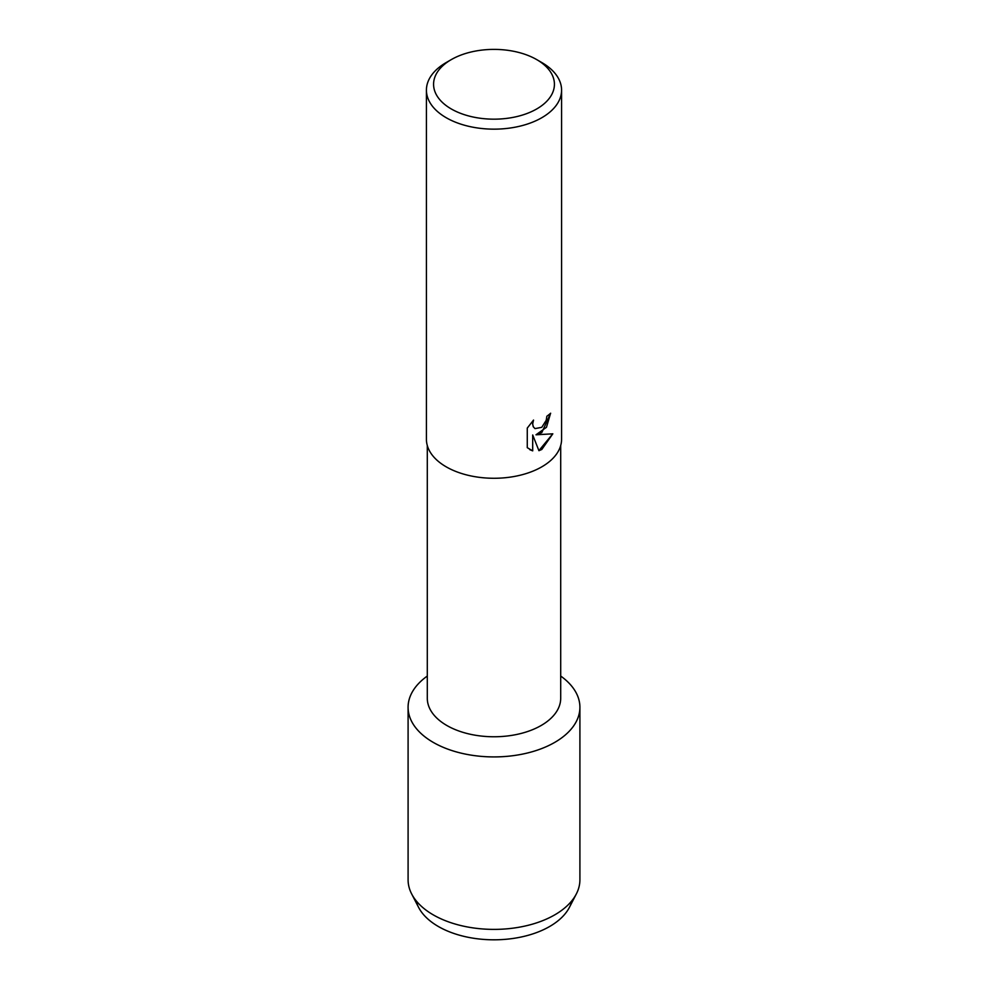 <?xml version="1.0" encoding="UTF-8"?>
<svg xmlns="http://www.w3.org/2000/svg" width="988" height="988" viewBox="0 0 988 988"><rect width="100%" height="100%" fill="white"/><g stroke="black" fill="none" stroke-linecap="round" stroke-linejoin="round"><path stroke-width="1.48" d="M571.941 900.661A78.694 45.436 180 0 1 549.649 926.497A78.694 45.436 180 0 1 469.004 937.451A78.694 45.436 180 0 1 416.059 900.661M560.702 445.539L560.702 698.257A66.702 38.507 180 0 1 541.165 725.488A66.702 38.507 180 0 1 468.473 733.837A66.702 38.507 180 0 1 427.298 698.257L427.298 445.539M554.75 742.383A85.907 49.598 180 0 1 436.474 744.162A85.907 49.598 180 0 1 427.298 676.051A85.907 49.598 180 0 0 408.093 707.322A85.907 49.598 180 0 0 461.124 753.14A85.907 49.598 180 0 0 554.75 742.383A85.907 49.598 180 0 0 560.702 676.051A85.907 49.598 180 0 1 579.907 707.322A85.907 49.598 180 0 1 554.75 742.383M536.731 59.613L541.795 62.54A67.579 39.014 180 0 1 561.579 90.13L561.579 439.252A67.579 39.014 180 0 1 541.795 466.842A67.579 39.014 180 0 1 468.139 475.302A67.579 39.014 180 0 1 426.421 439.252L426.421 90.13A67.579 39.014 180 0 1 446.206 62.54L451.281 59.613A60.416 34.889 180 0 1 451.281 59.613A60.416 34.889 180 0 1 536.731 59.613A60.416 34.889 180 0 1 536.719 108.952A60.416 34.889 180 0 1 451.281 108.952A60.416 34.889 180 0 1 451.269 59.613L446.206 62.54M541.795 432.583L535.99 434.794L552.823 433.818L541.795 449.478L538.929 450.689L532.705 434.992L532.705 450.874L527.271 447.675L527.271 428.088L533.532 420.085L532.68 423.976L533.298 426.767L535.002 428.607L541.782 427.322L546.216 420.308L546.858 416.244A67.579 39.014 0 0 0 550.649 413.219L541.795 432.583M561.579 90.13A67.579 39.014 180 0 1 541.795 117.72A67.579 39.014 180 0 1 468.139 126.18A67.579 39.014 180 0 1 426.421 90.13M550.575 413.28L546.475 427.285L535.99 434.794M538.917 450.639L552.749 433.843M529.803 449.688L532.643 450.837L532.705 434.992M534.94 428.57L533.236 426.73L532.618 423.938L533.397 420.221M579.907 707.322L579.907 879.789A85.907 49.598 180 0 1 576.325 893.967L569.421 907.355A78.694 45.436 180 0 1 549.649 926.497A78.694 45.436 180 0 1 418.579 907.355L411.675 893.967A85.907 49.598 180 0 1 408.093 879.789L408.093 707.322M576.325 893.967A85.907 49.598 180 0 1 554.75 914.863A85.907 49.598 180 0 1 411.675 893.967"/></g></svg>
